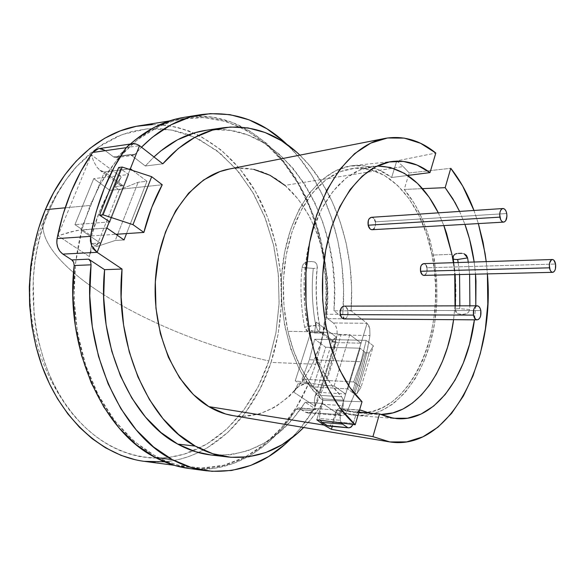 <?xml version="1.0" encoding="UTF-8"?>
<svg xmlns="http://www.w3.org/2000/svg" width="585" height="585" viewBox="0 0 585 585"><rect width="100%" height="100%" fill="white"/><g stroke="black" fill="none" stroke-linecap="round" stroke-linejoin="round"><path stroke-width="0.44" stroke-dasharray="2.92 2.19" d="M152.385 124.59L164.78 125.132L176.955 127.274L188.809 130.938L200.245 136.049L221.503 150.257L240.128 169.131L255.66 191.858L267.762 217.605L276.186 245.524L280.771 274.789L281.443 304.58L278.175 334.057L271.03 362.407L315.746 364.258L308.566 383.65C286.072 437.075 239.696 473.996 189.343 467.283C153.073 462.516 116.722 434.011 94.814 388.038C73.052 342.028 67.97 281.034 81.988 229.444L75.531 263.038L73.995 297.926L77.476 332.594L85.79 365.537L98.485 395.394L114.923 420.995L134.287 441.485L155.712 456.285L166.908 461.463L178.293 465.141L201.174 468.066L223.58 465.294L244.837 457.236L264.376 444.417L281.736 427.445L296.558 406.97L308.566 383.65L302.006 379.182L309.348 359.746L360.938 361.713L353.698 381.932L302.006 379.182L313.304 386.875L347.848 388.893L353.552 393.281L357.033 393.5L361.062 387.175L353.698 381.932L302.006 379.182L309.348 359.746L314.701 339.22L321.099 343.878L314.701 339.22L366.21 340.375L360.938 361.713L309.348 359.746L314.701 339.22L366.21 340.375L373.391 345.852L369.172 352.916L365.698 352.806L360.148 348.207L325.728 347.234L321.099 343.878L325.253 316.309L326.174 288.215L323.834 260.223L318.291 232.984L309.611 207.134L297.926 183.317L283.433 162.206L266.394 144.444L247.155 130.682L226.161 121.534L203.953 117.541L181.182 119.135L173.05 121.124L158.608 126.609L137.058 140.02L117.424 159.186L100.576 183.624L109.834 190.344L162.235 184.765L109.834 190.344C102.009 204.041 95.903 219.236 91.523 235.93L81.988 229.444L90.061 205.452L65.14 207.814L90.061 205.452L100.576 183.624C123.281 145.738 151.244 124.049 184.48 118.55C229.993 111.698 273.327 139.983 298.869 184.955C324.287 230.3 332.317 290.167 321.099 343.878L315.746 364.258L271.03 362.407C288.259 309.319 283.805 246.329 258.899 197.818C233.905 149.643 187.939 118.455 139.435 125.76M102.77 294.087C148.188 323.161 211.105 348.17 268.859 360.938C254.789 403.248 226.519 437.96 190.688 451.92C154.923 465.55 112.408 456.234 79.991 422.165C33.864 375.694 18.566 279.608 48.475 211.821L43.838 220.136C37.952 240.508 63.341 268.939 102.77 294.087C63.341 268.939 37.952 240.508 43.838 220.136L48.475 211.821C55.867 194.359 65.184 179.317 76.423 166.696L98.104 147.252L121.951 134.579L146.776 128.883L171.478 129.98L195.09 137.431L216.786 150.586L235.909 168.685L251.945 190.871L264.508 216.274L273.327 244.025L278.233 273.232L279.125 303.037L275.981 332.558L268.859 360.938C211.105 348.17 148.188 323.161 102.77 294.087M91.523 235.93L115.918 234.3L91.523 235.93L81.988 229.444L90.061 205.452L100.576 183.624L93.732 178.644L74.939 224.647L81.988 229.444L74.939 224.647L93.732 178.644L109.834 190.344L99.377 212.004L91.523 235.93M352.294 392.403L353.552 393.281L365.698 352.806L364.47 351.885L352.294 392.403L347.848 388.893L313.304 386.875L325.728 347.234L360.148 348.207L347.848 388.893L360.148 348.207L364.47 351.885L352.294 392.403M164.444 461.806C212.962 457.784 253.744 415.979 271.03 362.407L260.128 388.798L245.671 412.374L227.967 432.293L207.441 447.722L197.913 452.768L189.701 456.183L181.24 458.859L172.619 460.761L163.851 461.858L153.175 462.084L144.232 461.346L135.267 459.744M48.475 211.821L43.4 225.371L39.89 237.137L37.06 249.298L34.946 261.722L33.206 279.462L34.084 315.242L35.795 327.856L38.23 340.221L44.365 361.698L48.694 373.018L53.652 383.855L59.173 394.107L65.235 403.723L71.809 412.681L78.807 420.9L86.2 428.352L95.545 436.256L103.633 441.931L111.962 446.772L120.466 450.757L130.828 454.406L139.566 456.512L150.052 457.916L160.502 458.121L169.123 457.397L184.282 454.106L206.571 444.249L226.658 429.222L243.996 409.785L258.168 386.743L268.859 360.938L275.871 333.194L279.074 304.339L278.416 275.177L273.919 246.534L265.656 219.214L253.795 194.037L238.57 171.829L220.333 153.416L199.529 139.588L186.725 134.031L173.387 130.338L159.705 128.627L147.537 128.817L131.881 131.449L118.112 136.108L103.07 143.954L90.331 153.204L76.957 166.103L66.178 179.617L56.613 194.937L48.475 211.821M118.653 167.493L128.7 174.498L93.732 178.644L128.7 174.498L109.856 221.905L128.7 174.498L118.653 167.493M109.234 221.956L74.939 224.647L109.234 221.956M101.461 216.508L120.547 168.919L101.461 216.508M308.566 383.65L313.304 386.875L325.728 347.234L321.099 343.878L315.746 364.258L308.566 383.65M365.698 352.806L369.172 352.916L357.033 393.5L353.552 393.281L365.698 352.806M353.698 381.932L361.062 387.175L373.391 345.852L366.21 340.375L360.938 361.713L353.698 381.932M369.172 352.916L357.033 393.5L361.062 387.175L373.391 345.852L369.172 352.916M319.79 327.366L319.929 326.927C319.622 325.933 318.233 325.45 315.754 325.472C312.214 306.723 311.381 287.703 313.267 268.413C315.783 268.369 317.143 267.996 317.333 267.294L317.165 267.023C315.169 287.425 316.039 307.542 319.79 327.366L319.578 330.306L317.991 332.148L313.267 332.77L308.273 331.944L305.97 330.05L304.631 327.161C300.88 307.564 300.003 287.681 302.014 267.506L303.125 264.471L305.311 262.475L307.79 261.722L311.476 261.532L315.008 262.168L316.719 264.047L317.165 267.023C315.169 287.425 316.039 307.542 319.79 327.366L319.578 330.306L317.991 332.148L313.882 332.785L308.273 331.944L304.631 327.161C300.88 307.564 300.003 287.681 302.014 267.506L313.267 268.413C311.381 287.703 312.214 306.723 315.754 325.472C313.048 325.384 309.341 325.947 304.631 327.161L315.754 325.472C318.503 325.531 319.893 326.013 319.929 326.927L319.79 327.366M458.157 262.526L459.569 274.555L458.157 262.526M459.839 305.845L459.62 308.668L469.623 309.523L469.894 305.823L469.623 309.523L459.62 308.668L459.839 305.845M469.623 274.314L468.256 262.204L469.623 274.314M210.49 454.911C249.378 457.294 280.946 439.744 305.209 402.261L322.489 403.474L313.589 416.169L303.673 427.481L310.628 419.825L322.489 403.474L339.402 414.823L367.087 323.3L351.102 310.825L333.955 310.81L344.346 318.788L343.132 316.946L342.817 314.335L326.13 314.277C336.784 212.662 270.175 103.457 184.078 117.358M188.984 468.483C231.192 474.121 271.243 449.339 296.025 409.405L312.836 410.692C306.423 421.105 299.162 430.414 291.037 438.611L299.959 428.761L313.575 409.807L314.43 409.288L316.2 409.522L305.209 402.261L293.304 418.385L279.703 432.059L264.61 442.911L248.289 450.589L231.053 454.772L210.658 454.933M232.845 415.599C275.133 422.034 313.385 382.144 324.302 329.26C335.432 276.354 319.571 215.075 284.932 185.372L403.167 166.535L396.784 160.875L435.81 153.036L396.784 160.875L403.167 166.535L284.932 185.372C268.098 171.171 249.59 165.716 229.4 168.999M119.281 180.524L121.197 177.05L114.682 186.652L123.091 185.73L120.298 185.306L118.96 183.449L119.281 180.524L118.96 183.449L119.837 184.984L123.091 185.73L104.437 171.961L80.92 229.883L100.284 243.046L91.889 243.55L89.388 256.625L90.865 251.587L93.468 247.25L96.796 244.245L100.284 243.046L91.889 243.55L96.481 246.643L119.106 189.891L114.682 186.652L121.197 177.05L91.348 154.842L57.937 235.762L89.388 256.625L91.889 243.55L96.481 246.643L115.252 240.486L124.042 239.945L115.252 240.486L117.307 235.265L115.252 240.486L96.481 246.643L119.106 189.891L114.682 186.652L123.091 185.73L104.437 171.961L130.396 168.751L104.437 171.961L80.92 229.883L106.836 227.982L76.598 230.512L57.937 235.762L91.348 154.842L93.783 161.723L97.117 167.376L100.854 170.974L104.437 171.961L99.889 170.286L97.117 167.376L93.783 161.723L91.348 154.842L121.197 177.05L119.281 180.524M296.222 388.762L293.743 392.162L298.511 382.978L306.854 383.446L303.257 383.994L299.542 385.888L296.222 388.762L299.542 385.888L306.854 383.446L320.061 392.418L345.676 394.019L334.086 385.954L349.823 334.678L361.062 343.176L345.676 394.019L334.086 385.954L325.414 385.464L295.264 380.791L298.511 382.978L306.854 383.446L320.061 392.418L335.549 342.554L361.062 343.176L345.676 394.019L320.061 392.418L335.549 342.554L322.752 333.106L314.438 332.96L316.097 322.057L316.141 326.211L317.362 329.772L319.659 332.2L322.752 333.106L314.438 332.96L311.286 330.649L341.187 334.518L349.823 334.678L361.062 343.176L335.549 342.554L333.07 342.079L332.492 340.536L336.455 337.201L314.986 406.253L314.372 400.813L315.118 396.272L317.107 393.317L320.061 392.418L317.107 393.317L315.118 396.272L314.372 400.813L314.986 406.253L293.743 392.162L296.222 388.762M352.96 165.635C366.693 164.4 379.592 168.356 391.643 177.504L396.784 160.875L391.643 177.504L407.752 175.441L391.643 177.504L378.466 169.716L364.477 165.789L350.101 166.023L335.834 170.593L322.211 179.515L309.765 192.626L299.037 209.569L290.511 229.766L284.602 252.471L281.597 276.778L281.648 301.663L284.756 326.079L290.774 349.004L299.403 369.515L310.233 386.831L322.774 400.367L362.027 401.734L322.774 400.367L316.763 419.803L322.774 400.367C293.246 375.182 275.491 316.2 283.038 262.073C290.431 207.865 320.997 168.59 352.96 165.635L393.04 161.394M118.155 156.502L135.091 154.199L141.49 147.201L134.089 155.025L131.662 155.237L130.477 154.601L145.329 166.001L153.965 156.934L145.329 166.001L162.798 163.829L145.329 166.001L130.477 154.601L113.541 156.904L114.726 157.526L117.146 157.314L130.382 144.042L118.155 156.502L135.091 154.199L133.051 155.361L130.477 154.601L113.541 156.904L105.176 150.586L113.541 156.904L116.108 157.65L118.155 156.502M286.935 144.371C327.315 182.688 348.148 250.321 342.817 314.335L343.578 289.56L341.903 264.837L337.801 240.589L331.329 217.232L322.547 195.185L311.571 174.893L298.518 156.78L286.935 144.371M206.278 130.279L212.823 129.607L230.541 130.411L247.733 134.945L264.025 142.93L279.118 154.045L292.741 167.939L304.69 184.238L314.788 202.564L322.898 222.512L328.931 243.696L332.806 265.736L334.488 288.237L333.955 310.81C342.839 217.445 282.672 118.718 205.957 130.323M299.871 155.142C336.324 190.037 355.512 251.923 351.102 310.825L351.629 287.959L349.954 265.173L346.086 242.855L340.068 221.386L331.98 201.174L321.918 182.593L310.006 166.06L299.871 155.142M473.967 210.461L478.369 223.587L473.967 210.461M486.215 261.627L487.407 273.89L486.215 261.627M409.222 172.955L450.772 168.304L409.222 172.955L403.167 166.535L409.222 172.955L408.491 175.346L409.222 172.955M459.591 211.419L464.936 224.362L459.591 211.419M474.164 262.014L475.525 274.175L474.164 262.014M475.802 305.809L474.413 319.827L475.802 305.809M356.455 415.511C349.969 415.006 343.563 413.207 337.216 410.1L332.273 426.399L337.216 410.1L358.956 412.089L337.216 410.1L351.563 414.882L365.969 415.313L379.95 411.562L393.054 403.913L404.915 392.776L415.226 378.605L423.73 361.91L430.246 343.219L434.633 323.103L436.805 302.109L436.724 280.815L434.392 259.777L429.858 239.565L423.218 220.735L414.604 203.851L404.213 189.438L422.472 188.641L404.213 189.438L408.345 175.844L404.213 189.438C431.752 221.722 443.262 279.879 433.426 329.889C423.664 379.833 392.308 417.968 356.455 415.511L396.652 418.626M453.141 258.402C455.927 275.279 456.6 292.325 455.167 309.531L455.678 312.119L457.375 313.779L463.108 314.423L466.633 313.772L468.651 312.105L469.623 309.523L468.651 312.105L466.633 313.772L461.346 314.423L457.375 313.779L455.159 309.502C455.415 308.924 456.9 308.653 459.62 308.668C456.6 308.697 455.108 308.975 455.159 309.502L455.167 309.531C456.6 292.325 455.927 275.279 453.141 258.402L453.082 257.853M453.104 257.078L453.134 258.358M458.26 253.407L460.592 253.32M461.792 253.32L464.139 253.773L461.806 253.32M130.024 169.613L109.351 221.583L130.024 169.613M284.932 185.372L298.131 199.097L309.224 215.894L317.918 235.119L324.002 256.128L327.337 278.233L327.834 300.77L325.487 323.044L320.346 344.382L312.522 364.104L302.204 381.544L289.655 396.052L275.228 407.036L259.367 413.953L242.585 416.366L233.005 415.628M229.561 168.97L236.925 168.056L253.817 169.387M109.373 221.598L130.053 169.621L109.373 221.598M132.685 170.484L146.959 181.27L126.521 233.59L146.959 181.27L138.162 182.249L119.106 189.891L138.162 182.249L146.959 181.27L132.685 170.484M184.465 117.3L193.335 116.342L213.028 117.314L232.084 122.375L250.102 131.223L266.738 143.479L281.714 158.747L294.803 176.604L305.816 196.626L314.62 218.38L321.114 241.444L325.223 265.393L326.898 289.802L326.13 314.277L326.964 317.911L327.666 318.671L344.346 318.788L342.817 314.335L326.13 314.277L327.666 318.671L333.348 322.964L327.666 318.671L344.346 318.788L333.955 310.81L351.102 310.825L367.087 323.3L333.348 322.964L367.087 323.3L369.757 328.397L369.961 335.549C365.64 362.568 358.093 387.687 347.329 410.897L314.13 408.418C325.421 385.822 333.04 361.325 336.982 334.927L369.961 335.549L336.982 334.927C337.545 329.611 336.331 325.626 333.348 322.964L335.205 325.033L336.507 327.944L337.128 331.366L336.982 334.927L333.362 354.283L328.324 373.106L321.904 391.211L314.13 408.418L347.329 410.897L343.614 415.204L341.494 415.65L339.402 414.823L322.489 403.474L305.209 402.261L316.2 409.522L299.396 408.257L305.399 412.169L339.402 414.823L305.399 412.169L307.754 412.995C310.335 413.076 312.463 411.547 314.13 408.418L312.339 410.999L310.116 412.586L307.717 412.995L305.399 412.169L298.423 407.921L296.025 409.405L312.836 410.692L315.227 409.178L316.2 409.522L298.533 407.928L296.763 408.535L283.096 427.225L268.244 442.435L251.682 454.611L233.7 463.349L214.636 468.271L194.893 469.075L189.299 468.526M334.086 385.954L349.823 334.678L341.187 334.518L325.414 385.464L334.086 385.954M325.414 385.464L341.187 334.518L311.286 330.649L295.264 380.791L325.414 385.464M335.549 342.554L322.752 333.106L319.022 331.746L317.362 329.772L316.141 326.211L316.097 322.057L336.455 337.201L333.582 339.176L332.382 340.887L333.07 342.079L335.549 342.554M73.688 262.255L72.898 260.932M105.176 150.586L139.544 145.68L105.176 150.586L98.47 148.685L101.892 148.919M336.455 337.201L316.097 322.057L314.438 332.96L311.286 330.649L295.264 380.791L298.511 382.978L293.743 392.162L314.986 406.253L336.455 337.201M339.402 414.823L367.087 323.3L368.682 325.421L369.757 328.397L369.961 335.549L366.137 355.373L361.077 374.656L354.795 393.23L347.329 410.897L345.647 413.558L343.614 415.204L341.45 415.642L339.402 414.823M117.731 234.175L138.162 182.249L117.731 234.175M89.388 256.625L57.937 235.762L70.741 231.85L80.92 229.883L100.284 243.046L96.803 244.245L93.468 247.25L90.865 251.587L89.388 256.625M135.998 143.99L139.544 145.68M457.09 253.51L454.954 254.183M313.267 268.413L302.014 267.506L303.125 264.471L305.311 262.475L307.79 261.722L312.704 261.553L315.008 262.168L316.851 264.361L317.333 267.301C317.406 267.937 316.054 268.303 313.267 268.413M423.928 275.403C426.465 274.679 427.496 272.135 427.035 267.769L555.574 264.025L427.035 267.769C426.406 265.137 425.273 263.755 423.62 263.638M423.672 263.638L425.302 264.318L426.363 265.758M427.035 267.769L426.867 272.259M426.867 272.274L424.915 275.133M372.118 229.73C374.824 228.94 375.914 226.315 375.394 221.854L506.749 213.525L375.394 221.854C374.656 218.914 373.325 217.401 371.402 217.32M371.475 217.313L373.471 218.117L374.649 219.697M375.394 221.854L375.592 224.26L374.312 228.391M344.075 318.927C347.176 318.16 348.463 315.344 347.936 310.474L480.819 310.562L347.936 310.474C347.241 307.747 345.962 306.306 344.09 306.145M344.368 306.16L345.896 306.811M345.911 306.818L347.936 310.474L347.739 315.337L346.781 317.319L345.421 318.576L343.856 318.913M322.788 398.838L321.026 395.431L341.669 396.762L343.424 400.228L322.788 398.838L343.424 400.228L341.669 396.762C326.313 381.552 315.315 359.848 308.668 331.673L305.787 315.593L304.237 299.03L304.054 282.292L305.238 265.707L307.768 249.605L311.586 234.278L316.602 220.018L322.693 207.075L329.743 195.661L337.603 185.95L346.101 178.081L355.095 172.144L364.396 168.18L377.223 165.979L360.594 169.548L346.283 177.942L333.157 191.112L321.86 208.655L312.953 229.92L306.935 254L304.142 279.805L304.726 306.116L308.668 331.673L287.9 331.322L308.668 331.673L314.306 351.373L321.882 369.113L331.11 384.374L341.669 396.762L321.026 395.431L310.423 383.226L301.158 368.184L293.56 350.715L287.9 331.322C294.562 359.058 305.604 380.433 321.026 395.431L322.788 398.838L322.562 404.22L319.805 413.164L340.455 414.772L343.205 405.683L343.424 400.228L343.205 405.683L322.562 404.22L322.788 398.838M319.578 418.56L320.149 420.235L319.578 418.56L340.236 420.257L319.578 418.56L319.805 413.164L319.578 418.56M341.384 422.97L340.236 420.257L340.002 417.514L343.205 405.683L322.562 404.22L319.805 413.164L340.455 414.772L340.236 420.257L341.377 422.97M451.942 254.329L432.044 255.082C422.509 204.048 389.632 164.253 353.45 168.319L343.936 170.286L334.576 174.206L325.545 180.078L316.997 187.843L309.107 197.416L302.021 208.669L295.893 221.415L290.862 235.462L287.023 250.548L284.478 266.402L283.286 282.723L283.462 299.191L285.012 315.498L287.9 331.322L283.959 306.174L283.374 280.281L286.189 254.877L292.237 231.17L301.18 210.227L312.536 192.933L325.721 179.939L340.112 171.639L355.066 168.18L369.961 169.496L384.25 175.317L397.434 185.255L409.105 198.798L418.926 215.368L426.641 234.344L432.044 255.082L451.942 254.329M438.326 212.845L443.861 225.583L438.326 212.845M359.519 410.187L340.77 408.805L356.865 412.813C410.604 417.756 448.278 328.945 432.044 255.082L434.406 270.431L435.518 286.08L435.379 301.809L433.982 317.362L431.342 332.507L427.496 347.007L422.472 360.623L416.352 373.128L409.193 384.294L401.105 393.902L392.191 401.749L382.597 407.635L372.477 411.409L361.998 412.922L351.358 412.074L339.856 408.579C337.881 408.601 336.404 410.019 335.432 412.842L356.009 414.421L352.96 424.454L353.333 423.416L332.741 421.697L353.333 423.416L356.009 414.421L359.519 410.173L356.938 412.308L356.009 414.421L335.432 412.842L332.741 421.697L336.368 410.758L337.684 409.288L339.22 408.608L359.519 410.187M453.36 262.687L454.757 274.665L453.36 262.687M455.02 305.86L453.587 319.681L455.02 305.86M369.15 413.01L380.696 414.487L369.157 413.01M328.163 426.041C330.218 426.041 331.739 424.593 332.741 421.697L331.68 423.971L330.174 425.5L328.207 426.041M184.48 118.55L169.343 120.971M76.423 166.696C62.654 182.754 51.787 200.567 43.838 220.136C16.117 287.206 30.596 368.704 79.991 422.165M189.343 467.283L174.154 465.28M319.79 329.626L319.929 326.927C316.222 307.359 315.352 287.484 317.333 267.294L316.851 264.361M385.266 138.352L384.272 138.55M307.754 412.995L341.494 415.65M315.227 409.178L298.423 407.921M314.832 397.186L332.492 340.536M332.711 341.837L319.022 331.746M116.108 157.65L133.051 155.361M99.889 170.286L119.837 184.984M453.792 262.672L455.167 274.658M455.437 305.86L455.152 310.072M373.859 166.206L353.45 168.319M377.325 414.355L356.865 412.813M360.345 410.085L339.856 408.579"/><path stroke-width="0.88" d="M169.343 120.971L139.435 125.76C102.068 131.384 65.176 162.103 45.337 209.693L65.14 207.814L45.337 209.693L53.703 192.385L64.855 174.856L76.072 161.263L89.944 148.371L104.81 138.199L120.356 130.843L136.327 126.309L152.385 124.59M115.918 234.3L143.881 232.428C148.276 214.944 154.389 199.061 162.235 184.765L151.669 176.699L122.199 167.047L118.653 167.493L99.501 215.134L103.048 214.834L132.985 224.662L143.881 232.428L115.918 234.3M135.267 459.744L121.037 455.364L105.388 447.737L92.072 438.611L79.501 427.313L67.926 413.983L57.535 398.758L49.579 384.045L41.937 365.859L35.992 346.459L31.868 326.203L29.645 305.363L29.308 286.979L30.749 266.051L33.586 248.142L38.581 228.362L45.337 209.693C24.453 259.184 24.307 323.717 45.052 373.91C65.9 424.118 104.912 456.249 144.122 461.331L164.444 461.806M109.856 221.905L109.234 221.956L109.856 221.905L99.501 215.134L109.856 221.905M99.501 215.134L118.653 167.493L122.199 167.047L103.048 214.834L99.501 215.134M162.235 184.765L151.669 176.699L132.985 224.662L143.881 232.428L151.756 207.397L162.235 184.765M151.669 176.699L122.199 167.047L103.048 214.834L132.985 224.662L151.669 176.699M467.598 257.897L457.675 259.491L458.157 262.526L457.675 259.491C454.984 259.616 453.47 259.272 453.134 258.46C453.17 259.221 454.684 259.564 457.675 259.491L467.598 257.897L466.399 255.36L464.139 253.773L467.598 257.897L468.256 262.204L467.598 257.897M459.569 274.555L459.839 305.845L459.569 274.555M469.894 305.823L469.623 274.314L469.894 305.823M210.658 454.933L195.339 451.671L177.745 444.103C188.458 449.989 199.375 453.594 210.49 454.911L227.996 456.995C216.889 455.686 205.978 452.051 195.273 446.092L177.745 444.103L160.955 432.52L145.482 417.068L131.83 398.049L120.459 375.906L111.779 351.249L106.119 324.77L103.691 297.29L104.583 269.663L88.693 259.155L90.587 261.539L91.055 264.822L74.171 265.51C64.525 347.402 102.865 431.511 155.288 457.463C166.337 463.305 177.569 466.976 188.984 468.483L206.008 470.742C194.593 469.236 183.368 465.536 172.319 459.627L155.288 457.463L172.319 459.627C119.866 433.405 81.403 348.002 91.055 264.822L89.761 295.732L92.276 326.547L98.485 356.25L108.145 383.892L120.868 408.652L136.181 429.836L153.526 446.933L172.319 459.627L191.968 467.759L211.916 471.327L231.638 470.479L250.672 465.448L268.625 456.556L285.144 444.19L291.045 438.611C266.614 463.196 238.27 473.901 206.008 470.742M72.898 260.932L71.809 259.937L88.693 259.155L104.583 269.663L122.031 269.034L97.125 252.332L109.351 221.583L97.125 252.332L122.031 269.034L121.139 297.1L123.581 325.011L129.256 351.899L137.95 376.937L149.336 399.401L163.003 418.699L178.483 434.362L195.273 446.092C148.407 421.529 114.265 344.55 122.031 269.034L104.583 269.663C96.817 344.002 130.879 419.803 177.745 444.103L195.273 446.092L212.86 453.741L230.768 457.28L248.53 456.819L265.736 452.541L282.014 444.732L297.063 433.704L303.673 427.481C281.831 449.646 256.603 459.481 227.996 456.995M355.197 424.739C321.055 395.321 299.513 325.282 307.096 259.521C314.525 193.686 348.777 144.656 385.266 138.352C403.328 135.384 420.176 140.276 435.81 153.036L420.564 143.281L404.286 138.118L387.482 137.98L370.7 143.135L354.583 153.658L339.783 169.416L326.957 190.008L316.726 214.746L309.597 242.709L305.962 272.742L306.014 303.535L309.757 333.735L316.99 362.027L327.344 387.233L340.287 408.374L355.197 424.739L362.027 401.734L349.94 387.57L339.534 369.654L331.286 348.587L325.574 325.158L322.664 300.28L322.715 274.979L325.706 250.3L331.49 227.251L339.79 206.724L350.218 189.467L362.305 176.048L375.541 166.82L389.413 161.95L403.416 161.416L417.083 165.072L430.004 172.604L435.81 153.036L430.004 172.604L407.752 175.441L430.004 172.604C418.502 163.946 406.261 160.202 393.281 161.372C361.991 164.261 331.929 203.858 324.287 259.096C316.514 314.247 333.34 374.963 362.027 401.734L355.197 424.739L316.763 419.803L355.197 424.739M323.973 425.083L316.763 419.803L323.973 425.083L208.838 406.634L323.973 425.083L331.381 429.324L323.973 425.083M384.272 138.55L229.4 168.999C193.445 175.332 160.926 219.039 155.851 274.584C150.594 330.072 174.345 386.378 208.838 406.634C216.64 411.299 224.64 414.282 232.845 415.599L389.5 441.88L372.923 436.637L331.381 429.324L332.273 426.399L331.381 429.324L372.923 436.637L389.807 441.924L406.648 441.902L422.875 436.841L437.997 427.152L451.598 413.361L463.364 396.03L473.024 375.797L480.402 353.289L485.353 329.15L487.795 304.032L487.407 273.89C495.283 360.769 449.419 451.839 389.5 441.88M201.035 114.623C233.196 110.565 261.831 120.481 286.935 144.371L283.579 141.285L266.972 128.832L248.991 119.823L229.956 114.645L210.286 113.622L190.425 116.985L170.9 124.89L152.261 137.343L141.49 147.201C159.829 128.897 179.683 118.038 201.035 114.623L184.078 117.358C165.094 120.393 147.193 129.285 130.382 144.042L135.31 139.859L153.935 127.545L173.467 119.706L184.465 117.3M223.404 127.749C251.93 124.466 277.414 133.599 299.871 155.142L296.419 151.954L281.37 140.656L265.115 132.532L247.952 127.896L230.256 127.033L212.421 130.148L194.907 137.336L178.198 148.612L162.798 163.829C181.043 143.047 201.24 131.025 223.404 127.749L205.957 130.323C187.449 133.044 170.118 141.914 153.965 156.934L160.736 150.981L177.445 139.837L194.973 132.707L206.278 130.279M450.772 168.304C460.154 180.158 467.883 194.205 473.967 210.461L462.625 185.95L450.772 168.304L445.156 187.661L455.064 202.593L459.591 211.419L452.856 198.805L445.156 187.661L422.472 188.641L445.156 187.661L450.772 168.304M478.369 223.587L483.049 242.234L486.215 261.627L485.067 253.378L478.369 223.587M379.504 413.946L372.923 436.637L379.504 413.946L358.956 412.089L379.504 413.946L393.515 418.26L407.518 418.238L421.054 414.056L433.719 406.027L445.163 394.539L455.101 380.053L463.298 363.08L469.594 344.141L474.413 319.827C467.488 375.965 434.845 421.931 396.879 418.648L388.155 417.134L379.504 413.946M464.936 224.362L469.55 239.133L474.164 262.014C472.27 248.749 469.199 236.194 464.936 224.362M475.525 274.175L475.978 280.99L475.802 305.809L475.525 274.175M457.104 253.51L454.954 254.183L453.433 255.872L453.104 257.078M461.806 253.32L458.26 253.407M461.792 253.32L460.592 253.32M162.798 163.829L139.544 145.68L130.024 169.613L139.544 145.68L162.798 163.829M233.005 415.628L225.517 413.968L208.838 406.634L193.277 394.473L179.573 377.822L168.414 357.289L160.392 333.721L155.946 308.185L155.332 281.89L158.572 256.091L165.489 232.004L175.683 210.732L188.611 193.174L203.609 179.983L219.953 171.559L229.561 168.97M253.817 169.387L270.007 175.295L284.932 185.372M124.042 239.945L106.836 227.982L109.373 221.598L106.836 227.982L124.042 239.945L126.521 233.59L124.042 239.945M130.053 169.621L130.396 168.751L132.685 170.484L130.396 168.751L130.053 169.621M189.299 468.526L174.937 465.514L155.288 457.463L136.51 444.922L119.186 428.052L103.903 407.16L91.201 382.766L81.564 355.534L75.37 326.284L72.876 295.944L74.171 265.51L73.688 262.255M98.47 148.685L132.334 143.756L128.912 145.043L126.184 147.691L114.258 166.996L104.203 188.428L96.232 211.675L90.536 236.355L90.39 240.998L91.552 245.546L93.885 249.473L97.125 252.332L91.552 245.546L90.536 236.355L57.067 238.585C56.145 245.298 58.076 250.475 62.866 254.102L97.125 252.332L62.866 254.102L71.809 259.937L62.866 254.102L59.897 251.323L57.805 247.513L56.825 243.097L57.067 238.585L62.99 214.622L71.012 192.048L80.957 171.229L92.605 152.48L95.231 149.914L98.448 148.685L92.605 152.48C75.684 176.56 63.838 205.262 57.067 238.585L90.536 236.355C96.913 202.044 108.788 172.495 126.184 147.691L92.605 152.48L126.184 147.691L128.802 145.117L132.342 143.756C134.053 143.245 136.459 143.888 139.544 145.68M101.892 148.919L105.176 150.586M88.693 259.155L90.587 261.539L91.055 264.822L74.171 265.51L73.695 262.277L71.809 259.937L88.693 259.155M117.307 235.265L117.731 234.175L117.307 235.265M132.312 143.764L135.998 143.99M408.345 175.844L408.491 175.346L408.345 175.844M454.954 254.183L453.433 255.872L453.134 258.46M552.357 259.506L423.62 263.638C421.098 264.369 420.067 266.921 420.535 271.279L549.476 267.82C549.03 263.067 549.988 260.296 552.357 259.506C553.907 259.645 554.982 261.151 555.574 264.025C556.013 268.778 555.048 271.55 552.671 272.332C551.136 272.186 550.068 270.687 549.476 267.82L420.535 271.279C421.163 273.904 422.29 275.279 423.928 275.403L552.628 272.332M555.574 264.025L555.428 268.895L554.675 270.84L553.593 272.032L552.35 272.303L551.128 271.601L550.112 270.029L549.3 265.327L549.615 262.921L551.472 259.784L552.723 259.535L553.936 260.252L555.574 264.025M424.915 275.133L423.584 275.381L422.282 274.738L420.535 271.279L420.695 266.782L421.514 264.99L423.672 263.638M426.363 265.758L427.035 267.769M502.888 208.531L371.402 217.32C368.711 218.125 367.629 220.757 368.155 225.21L499.89 217.137C499.378 212.245 500.402 209.379 502.954 208.523C504.782 208.633 506.047 210.3 506.749 213.525C507.253 218.41 506.222 221.276 503.663 222.124C501.857 222.007 500.592 220.348 499.89 217.137L368.155 225.21C368.894 228.135 370.217 229.642 372.118 229.73L503.597 222.124M506.749 213.525L506.946 216.157L505.74 220.677L504.519 221.876L503.115 222.081L501.74 221.254L500.606 219.514L499.692 214.483L500.051 211.953L500.914 209.942L502.142 208.757L503.546 208.574L504.913 209.415L506.04 211.156L506.749 213.525M374.312 228.391L373.025 229.495L371.548 229.693L370.1 228.954L368.155 225.21L368.338 220.472L369.252 218.629L371.475 217.313M374.649 219.697L375.394 221.854M477.148 305.801L344.09 306.145C341.011 306.928 339.731 309.75 340.265 314.613L473.514 315.11C472.994 309.757 474.208 306.657 477.148 305.801C478.925 305.977 480.153 307.564 480.819 310.562C481.338 315.9 480.117 319 477.163 319.841C475.4 319.666 474.186 318.086 473.514 315.11L340.265 314.613C340.96 317.319 342.232 318.759 344.075 318.927L477.126 319.841M480.819 310.562L480.643 315.9L479.737 318.072L478.442 319.454L476.95 319.834L475.488 319.139L473.514 315.11L473.689 309.721L474.61 307.542L475.919 306.174L477.411 305.823L478.866 306.533L480.066 308.2L480.819 310.562M343.856 318.913L342.327 318.284L341.062 316.777L340.053 312.134L341.428 307.725L342.803 306.481L344.134 306.145M328.207 426.041L326.752 425.536L349.121 427.847L351.431 426.757L352.96 424.454L350.781 427.284L349.062 427.847L326.752 425.536L321.882 422.363L320.141 420.235L321.882 422.363L342.525 424.11L341.384 422.97L342.525 424.11L321.882 422.363L328.163 426.041L348.726 427.832M377.223 165.979C402.546 166.732 422.911 182.352 438.326 212.845L429.163 197.233L417.573 183.471L404.476 173.372L390.275 167.427L377.223 165.979M443.861 225.583L451.942 254.329L453.36 262.687L451.942 254.329L446.574 233.305L443.861 225.583M369.15 413.01L361.318 410.319L359.519 410.187L360.411 410.092L369.157 413.01M454.757 274.665L455.02 305.86L455.401 285.758L454.757 274.665M453.587 319.681C446.743 371.914 416.527 414.882 380.696 414.487L392.842 412.908L402.897 409.069L412.425 403.08L421.273 395.109L429.302 385.354L436.403 374.027L442.479 361.34L447.452 347.527L451.269 332.821L453.587 319.681M347.373 427.328L342.525 424.11L347.373 427.328M174.154 465.28L144.122 461.331M453.17 258.687L453.792 262.672M455.167 274.658L455.437 305.86"/></g></svg>
